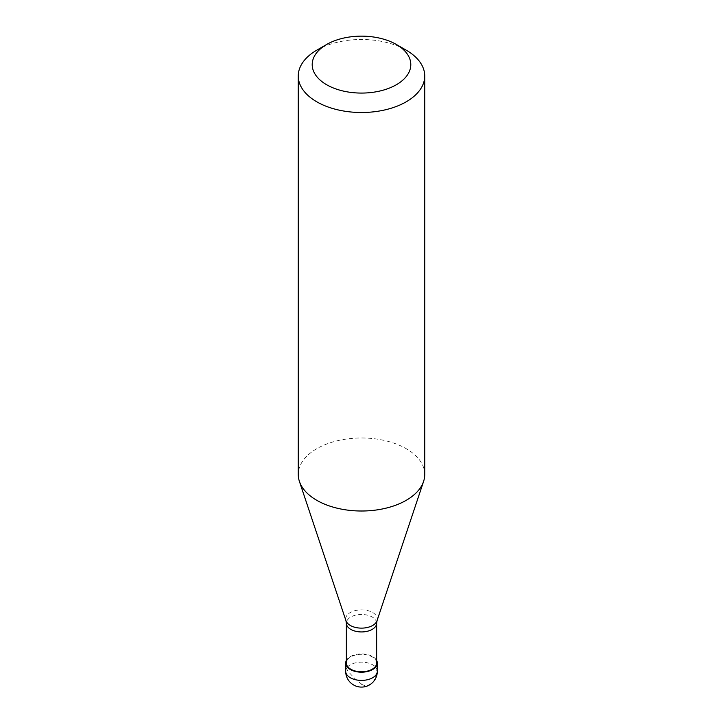 <?xml version="1.0" encoding="UTF-8"?>
<svg xmlns="http://www.w3.org/2000/svg" width="723" height="723" viewBox="0 0 723 723"><rect width="100%" height="100%" fill="white"/><g stroke="black" fill="none" stroke-linecap="round" stroke-linejoin="round"><path stroke-width="0.54" stroke-dasharray="3.62 2.71" d="M376.638 660.406A15.816 9.128 180 0 0 350.321 656.592A15.816 9.128 0 0 0 346.362 660.406M376.638 663.045A15.138 8.739 180 0 0 367.293 654.975A15.138 8.739 180 0 0 350.8 656.873A15.138 8.739 0 0 0 346.362 663.045M424.735 474.496A63.235 36.511 180 0 0 385.702 440.768A63.235 36.511 180 0 0 316.782 448.685A63.235 36.511 0 0 0 298.265 474.496M316.782 50.176A63.235 36.511 180 0 1 406.218 50.176M361.608 684.121L355.743 679.521L348.097 671.45L346.489 668.414L345.693 662.846M361.392 684.247L364.293 685.431L367.627 685.467L370.917 683.976L373.556 681.382L376.331 675.219L377.307 663.244M377.316 671.278A15.816 9.128 180 0 0 367.555 662.837A15.816 9.128 180 0 0 350.321 664.817A15.816 9.128 0 0 0 345.684 671.278M376.638 623.208A15.138 8.739 180 0 0 367.293 615.128A15.138 8.739 180 0 0 350.8 617.026A15.138 8.739 0 0 0 346.362 623.208M377.026 620.732A15.816 9.128 180 0 0 368.911 610.935A15.816 9.128 180 0 0 350.321 612.544A15.816 9.128 0 0 0 345.974 620.732"/><path stroke-width="1.08" d="M346.362 660.406A15.816 9.128 0 0 0 345.684 663.045A15.816 9.128 0 0 0 355.445 671.486A15.816 9.128 0 0 0 372.679 669.507A15.816 9.128 180 0 0 377.316 663.045A15.816 9.128 180 0 0 376.638 660.406M346.362 623.208L346.362 663.045A15.138 8.739 0 0 0 355.707 671.125A15.138 8.739 0 0 0 372.2 669.227A15.138 8.739 180 0 0 376.638 663.045L376.638 623.208A15.138 8.739 180 0 1 372.2 629.39A15.138 8.739 0 0 1 355.707 631.278A15.138 8.739 0 0 1 346.362 623.208L345.974 620.732A15.816 9.128 0 0 0 356.864 627.727A15.816 9.128 0 0 0 372.679 625.458A15.816 9.128 180 0 0 377.026 620.732L423.588 481.419A63.235 36.511 180 0 1 406.218 500.316A63.235 36.511 0 0 1 342.973 509.408A63.235 36.511 0 0 1 299.412 481.419A63.235 36.511 0 0 1 298.265 474.496L298.265 75.996A63.235 36.511 0 0 0 337.298 109.724A63.235 36.511 0 0 0 406.218 101.807A63.235 36.511 180 0 0 424.735 75.996A63.235 36.511 180 0 0 406.218 50.176L396.358 44.483A49.291 28.459 180 0 1 396.358 84.736A49.291 28.459 0 0 1 326.642 84.736A49.291 28.459 0 0 1 326.642 44.483L326.642 44.483A49.291 28.459 180 0 1 396.358 44.483M316.782 50.176L326.642 44.483L316.782 50.176A63.235 36.511 0 0 0 298.265 75.996M424.735 75.996L424.735 474.496A63.235 36.511 180 0 1 423.588 481.419M345.693 662.846L346.362 662.91M377.307 663.244L376.638 663.181M377.316 671.278A15.816 15.816 0 0 1 369.408 684.97A15.816 15.816 0 0 1 345.684 671.278A15.816 9.128 0 0 0 355.445 679.71A15.816 9.128 0 0 0 372.679 677.731A15.816 9.128 180 0 0 377.316 671.278L377.316 663.045M345.684 671.278L345.684 663.045M345.974 620.732L299.412 481.419M376.638 623.208L377.026 620.732"/></g></svg>
